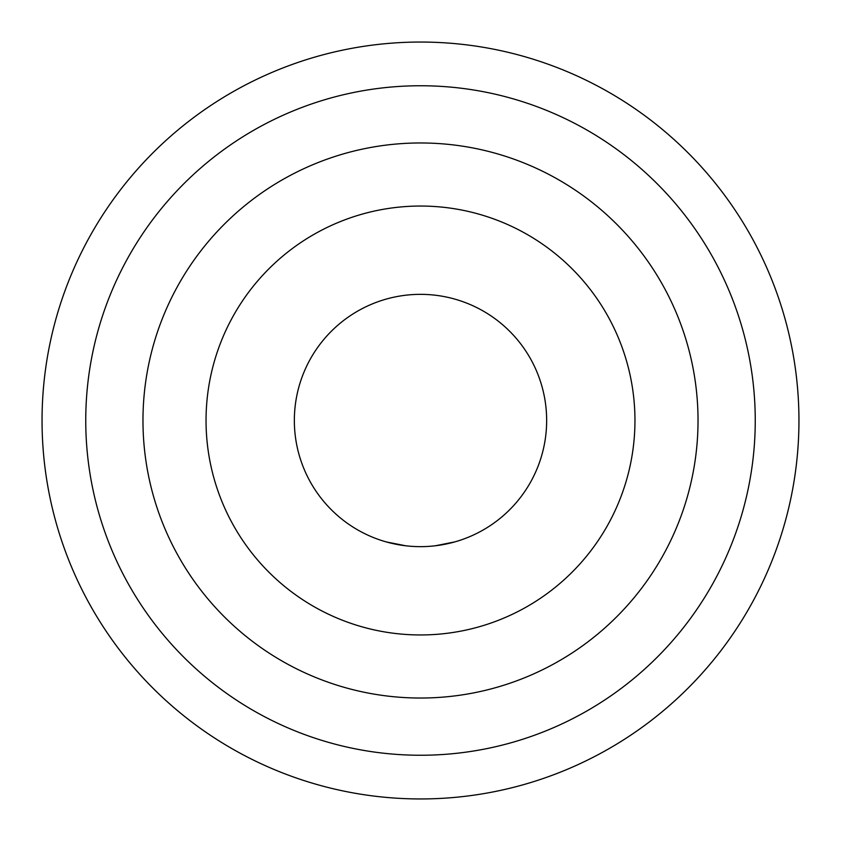 <?xml version="1.0" encoding="UTF-8"?>
<svg xmlns="http://www.w3.org/2000/svg" width="841" height="841" viewBox="0 0 841 841"><rect width="100%" height="100%" fill="white"/><g stroke="black" fill="none" stroke-linecap="round" stroke-linejoin="round"><path stroke-width="1.26" d="M352.179 526.55L353.031 527.097M375.57 538.377L374.655 538.019M420.5 634.955A214.455 214.455 0 0 0 634.955 420.5A214.455 214.455 0 0 0 420.5 206.045A214.455 214.455 0 0 0 206.045 420.5A214.455 214.455 0 0 0 420.5 634.955M420.5 698.03A277.53 277.53 0 0 0 698.03 420.5A277.53 277.53 0 0 0 420.5 142.97A277.53 277.53 0 0 0 142.97 420.5A277.53 277.53 0 0 0 420.5 698.03M420.5 85.75A334.75 334.75 0 0 1 755.25 420.5A334.75 334.75 0 0 1 420.5 755.25A334.75 334.75 0 0 1 85.75 420.5A334.75 334.75 0 0 1 420.5 85.75M420.5 42.05A378.45 378.45 0 0 1 798.95 420.5A378.45 378.45 0 0 1 420.5 798.95A378.45 378.45 0 0 1 42.05 420.5A378.45 378.45 0 0 1 420.5 42.05M435.438 545.767L454.823 541.888M468.826 537.031L470.13 536.474M386.45 541.972L405.835 545.798M432.631 546.061L434.04 545.925M407.244 545.956L408.652 546.093M546.65 420.5A126.15 126.15 0 0 1 420.5 546.65A126.15 126.15 0 0 1 294.35 420.5A126.15 126.15 0 0 1 420.5 294.35A126.15 126.15 0 0 1 546.65 420.5A126.15 126.15 0 0 1 420.5 546.65A126.15 126.15 0 0 1 294.35 420.5A126.15 126.15 0 0 1 420.5 294.35A126.15 126.15 0 0 1 546.65 420.5"/></g></svg>
